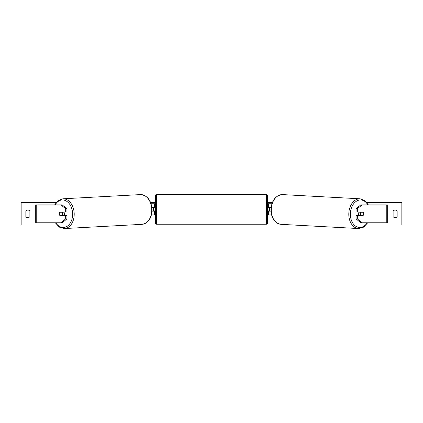 <?xml version="1.0" encoding="UTF-8"?>
<svg xmlns="http://www.w3.org/2000/svg" width="423" height="423" viewBox="0 0 423 423"><rect width="100%" height="100%" fill="white"/><g stroke="black" fill="none" stroke-linecap="round" stroke-linejoin="round"><path stroke-width="0.63" d="M66.929 208.745L65.665 208.745L60.912 204.869L62.181 204.869L66.929 208.745L66.929 212.034L59.966 212.034A2.242 1.581 -90 0 0 59.331 213.827A2.242 1.581 -90 0 0 59.966 215.619L65.665 215.619L65.665 218.903L66.929 218.903L66.929 215.619L65.665 215.619M66.929 218.903L62.181 222.784L35.706 222.784L35.706 204.869L60.912 204.869M65.665 212.034L65.665 208.745M60.912 222.784L65.665 218.903M357.335 212.034L357.335 208.745L362.088 204.869L360.819 204.869L356.071 208.745L356.071 212.034L363.034 212.034A2.242 1.581 -90 0 1 363.669 213.827A2.242 1.581 -90 0 1 363.034 215.619L357.335 215.619L357.335 218.903L356.071 218.903L356.071 215.619L357.335 215.619M356.071 218.903L360.819 222.784L387.294 222.784L387.294 204.869L362.088 204.869M356.071 208.745L357.335 208.745M362.088 222.784L357.335 218.903M271.561 214.942L268.383 214.942L268.383 211.135L270.969 211.135M268.383 207.778L268.383 203.749L271.915 203.749M269.499 207.556L269.499 211.135M271.08 207.556L268.383 207.556M151.439 214.942L154.617 214.942L154.617 211.135L152.031 211.135M154.617 207.778L154.617 203.749L151.085 203.749M153.501 207.556L154.844 207.778L154.844 207.106L155.516 207.106M153.501 207.778L153.501 211.135M151.92 207.556L154.617 207.556M156.637 194.453L156.637 224.238A1.121 1.121 0 0 1 155.516 223.117L155.516 195.574A1.121 1.121 0 0 1 156.637 194.453L266.363 194.453A1.121 1.121 0 0 1 267.484 195.574L267.484 223.117A1.121 1.121 0 0 1 266.363 224.238L266.363 194.453M156.637 224.238L266.363 224.238M155.516 211.585L154.844 211.585L154.844 210.913L153.501 210.913M267.484 223.117L267.484 211.585L268.156 211.585L268.156 210.913L269.499 210.913M269.499 207.778L268.156 207.778L268.156 207.106L267.484 207.106L267.484 195.574M59.802 212.256L62.065 212.256A2.242 1.581 86.9 0 1 62.556 213.821A2.242 1.581 86.9 0 1 62.149 215.386L59.886 215.386A2.242 1.581 86.9 0 1 59.389 213.821M63.868 212.034A2.242 1.581 86.9 0 1 64.455 213.721A2.242 1.581 86.9 0 1 63.762 215.619M63.318 215.619A2.242 1.581 86.9 0 0 63.572 215.312L62.149 215.386M63.371 212.034A2.242 1.581 86.9 0 1 63.487 212.177L61.102 212.182M62.065 212.256L63.487 212.177M397.149 216.735A2.797 2.797 0 0 1 393.115 216.735L393.115 210.913A2.797 2.797 0 0 1 397.149 210.913L397.149 216.735M27.87 217.591A2.797 2.797 0 0 0 29.885 216.735L29.885 210.913A2.797 2.797 0 0 0 25.851 210.913L25.851 216.735A2.797 2.797 0 0 0 27.87 217.591M56.904 225.02L21.15 225.02L21.15 202.628L56.09 202.628M366.91 202.628L401.85 202.628L401.85 225.02L366.096 225.02M293.62 225.02L129.38 225.02M272.322 202.628L267.484 202.628M155.516 202.628L150.678 202.628M359.132 212.034A2.242 1.581 93.1 0 0 358.545 213.721A2.242 1.581 93.1 0 0 359.238 215.619M359.629 212.034A2.242 1.581 93.1 0 0 359.513 212.177L360.935 212.256A2.242 1.581 93.1 0 0 360.444 213.821A2.242 1.581 93.1 0 0 360.851 215.386L363.114 215.386A2.242 1.581 93.1 0 0 363.611 213.821M359.513 212.177L361.776 212.177A2.242 1.581 93.1 0 0 361.67 212.034M360.935 212.256L363.198 212.256M360.851 215.386L359.428 215.312A2.242 1.581 93.1 0 0 359.682 215.619M36.753 222.784L36.753 204.869M386.247 222.784L386.247 204.869M55.788 222.784A13.774 9.729 -93.1 0 0 66.649 226.601A13.774 9.729 -93.1 0 0 72.613 213.721A13.774 9.729 -93.1 0 0 65.856 200.788A13.774 9.729 -93.1 0 0 55.175 204.869M74.194 213.673A14.89 10.522 86.9 0 1 64.47 228.547L142.006 224.338A14.89 10.522 -93.1 0 0 151.73 209.464A14.89 10.522 -93.1 0 0 140.394 194.596L62.858 198.805A14.89 10.522 86.9 0 1 74.194 213.673M367.212 222.784A13.774 9.729 -86.9 0 1 356.351 226.601A13.774 9.729 -86.9 0 1 350.387 213.721A13.774 9.729 -86.9 0 1 357.144 200.788A13.774 9.729 -86.9 0 1 367.825 204.869M368.327 204.869L364.822 200.56L360.142 198.805A14.89 10.522 93.1 0 0 348.806 213.673A14.89 10.522 93.1 0 0 358.53 228.547L280.994 224.338A14.89 10.522 -86.9 0 1 271.27 209.464A14.89 10.522 -86.9 0 1 282.606 194.596C275.68 195.289 271.793 200.232 270.942 209.438C271.201 218.12 274.548 223.085 280.994 224.338M55.291 222.784L59.352 227.135L64.47 228.547M140.394 194.596C147.32 195.289 151.207 200.232 152.058 209.438C151.799 218.12 148.452 223.085 142.006 224.338M54.673 204.869L58.178 200.56L62.858 198.805M360.142 198.805L282.606 194.596M367.709 222.784L363.648 227.135L358.53 228.547"/></g></svg>
